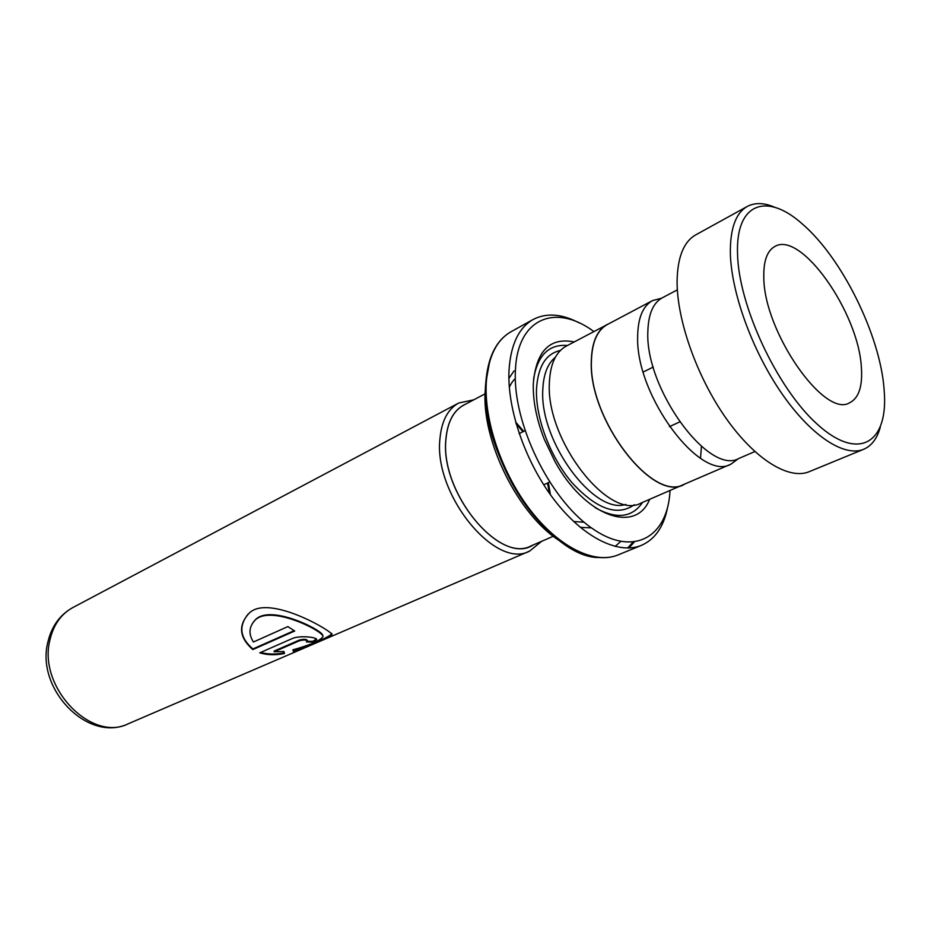 <?xml version="1.0" encoding="UTF-8"?>
<svg xmlns="http://www.w3.org/2000/svg" width="931" height="931" viewBox="0 0 931 931"><rect width="100%" height="100%" fill="white"/><g stroke="black" fill="none" stroke-linecap="round" stroke-linejoin="round"><path stroke-width="1.4" d="M661.592 298.199L652.573 300.573C642.751 306.055 637.782 318.262 637.654 337.208C635.931 396.14 700.775 482.293 730.951 464.15L738.458 458.611M652.573 300.573L607.349 324.535C597.248 330.168 591.941 342.329 591.429 361.019C588.52 419.183 652.759 502.798 683.948 484.388L730.951 464.15M553.34 536.244L531.229 545.822C498.981 564.011 440.014 492.068 445.949 439.257C447.45 422.22 453.397 410.827 463.789 405.09L485.098 393.848M515.634 422.115L523.734 431.309M548.347 482.665L550.43 494.745M465.523 404.17C454.072 409.442 447.532 421.138 445.902 439.223C439.781 493.407 501.39 566.316 533.021 545.042M541.656 541.307L529.669 551.059C495.664 570.191 433.532 494.466 439.932 438.897C441.55 421.021 447.811 409.07 458.727 403.018L473.832 399.795M516.053 423.605L522.896 431.728M547.498 483.049L549.534 493.488M609.793 323.243L566.199 346.146C555.83 351.906 550.233 364.033 549.395 382.536C545.45 440.084 609.246 521.593 641.331 502.926L686.496 483.294M574.183 341.921C549.79 337.092 536.163 350.987 533.312 383.607C532.823 400.714 536.477 419.253 544.263 439.246L555.027 461.695C585.32 516.821 635.966 534.138 649.629 499.353M595.142 507.651C616.322 519.533 632.137 517.776 642.599 502.368M593.827 331.506C555.551 303.029 517.124 318.053 515.402 370.91C512.562 422.558 549.022 498.062 591.034 527.609C632.999 557.855 667.771 537.629 670.041 490.567M667.574 507.465C663.756 526.702 655.04 539.34 641.447 545.357C618.65 554.864 583.434 537.734 554.55 500.273C525.678 462.87 507.116 409.431 509.001 370.561C510.63 344.796 518.695 327.759 533.195 319.461C546.404 312.641 561.707 313.77 579.105 322.848M607.256 324.384C597.143 330.016 591.825 342.201 591.313 360.937C588.392 419.206 652.771 503.008 684.017 484.551M567.433 345.494C548.871 344.005 537.583 355.235 533.579 379.185M312.956 642.053L306.311 641.948L307.463 641.11C306.474 639.795 303.809 639.678 299.445 640.749L274.145 651.781L283.943 651.479L284.49 653.492C275.588 655.331 267.337 655.11 259.737 652.84L292.474 638.457C300.62 635.058 318.39 637.456 316.54 639.748L312.956 642.053L312.793 641.343L316.4 639.027L316.54 639.748M293.277 651.328L292.893 649.85C309.72 645.148 319.659 640.877 322.708 637.025C327.549 633.092 269.106 602.718 254.268 621.093C248.88 627.459 248.6 634.442 253.441 642.006L287.854 626.598L294.708 631.02L252.801 649.594C239.011 637.328 237.917 625.085 249.496 612.842C269.99 593.571 337.255 634.046 331.692 634.884C327.468 638.526 314.666 644.008 293.277 651.328M700.531 458.285L701.439 446.438M322.766 635.477C323.604 630.718 268.745 602.625 254.559 620.686L252.906 622.734M294.115 630.683L252.918 648.954C240 637.875 238.406 626.237 248.123 614.064M252.801 649.594L252.918 648.954M331.762 633.383L331.517 634.139C327.281 637.805 314.469 643.309 293.09 650.629M274.145 651.781L274.121 651.083L299.41 640.051C303.75 638.98 306.392 639.085 307.37 640.388L307.416 640.749M284.292 652.806C275.832 654.551 267.942 654.423 260.645 652.433M307.311 641.331L312.793 641.343M884.008 388.192C879.69 334.438 841.938 258.131 802.836 224.429C767.668 192.414 735.793 202.027 737.527 253.302C738.248 305.228 777.234 388.704 817.604 424.548C857.975 461.089 887.092 443.482 884.45 394.732L884.008 388.192M880.307 427.131C877.223 438.431 871.672 445.821 863.665 449.289C844.382 457.458 810.971 435.871 781.563 393.15C752.155 350.533 731.091 292.206 730.346 252.813C730.16 228.444 735.804 212.99 747.302 206.449C755.018 202.376 764.246 202.69 774.999 207.369M763.816 277.519C763.851 331.808 824.61 418.741 849.677 402.751C858.824 398.096 862.723 386.295 861.361 367.338C858.615 312.711 800.997 230.411 774.813 246.506C767.086 250.788 763.42 261.122 763.816 277.519M754.843 451.558L739.179 458.32C709.282 476.451 644.613 388.32 647.871 331.099C648.407 313.922 653.201 302.831 662.267 297.827L677.349 289.844M863.665 449.289L809.225 471.68C789.081 480.198 755.227 459.681 726.099 418.322C696.97 377.043 676.837 320.101 677.093 281.209C677.524 257.131 683.738 241.688 695.736 234.868L747.302 206.449M72.909 607.524C61.155 613.971 53.509 624.759 49.96 639.9C37.554 686.903 91.459 742.915 128.548 723.655C88.166 743.427 35.355 688.847 47.947 641.796C51.705 626.109 60.026 614.681 72.909 607.524L458.727 403.018M580.257 527.353L591.406 527.889M555.353 357.271C547.637 363.614 543.46 374.367 542.82 389.53C539.212 440.991 593.885 515.169 625.865 504.416M560.392 350.463C545.834 353.722 537.874 366.628 536.5 389.181C535.43 418.124 550.547 457.831 572.577 483.329C597.074 509.408 617.649 516.554 634.325 504.742M618.033 554.934C594.49 564.71 559.007 547.987 530.309 511.235C501.6 474.519 483.445 421.883 485.749 383.223C487.646 357.481 496.095 340.315 511.061 331.715C496.398 340.106 488.135 357.097 486.273 382.688C484.039 421.266 502.228 474.088 530.949 510.933C559.671 547.824 594.967 564.547 618.033 554.934L641.447 545.357M599.157 557.529C548.778 558.484 479.058 453.595 485.703 383.421L490.032 359.424M628.879 548.022L634.116 542.214M514.087 370.841L508.896 378.44M485.249 390.159C481.152 440.677 518.823 516.111 560.625 541.388M615.077 546.462L620.663 541.528M632.812 542.342L627.622 548.056M299.445 640.749L299.41 640.051M543.704 484.807L549.569 482.095M669.436 426.666L679.572 421.976M584.121 522.233L573.671 521.523M511.061 331.715L533.195 319.461M515.309 378.638C513.342 380.209 511.34 383.072 509.315 387.226M128.548 723.655L529.669 551.059M519.161 433.59L524.956 430.716M643.24 372.016L653.248 367.047M331.517 634.139L331.692 634.884"/></g></svg>
